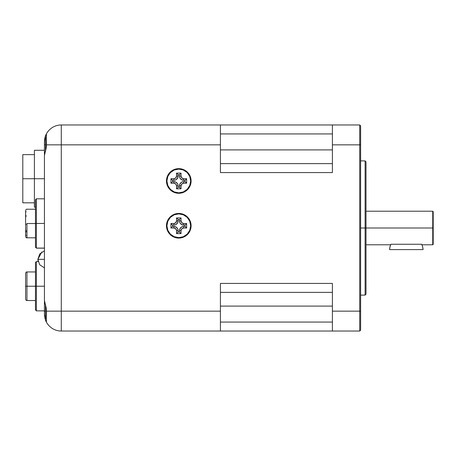 <?xml version="1.0" encoding="UTF-8"?>
<svg xmlns="http://www.w3.org/2000/svg" width="456" height="456" viewBox="0 0 456 456"><rect width="100%" height="100%" fill="white"/><g stroke="black" fill="none" stroke-linecap="round" stroke-linejoin="round"><path stroke-width="0.68" d="M46.409 321.269L46.409 310.382L46.409 321.269A0.895 0.895 0 0 1 45.514 320.374A0.895 0.895 0 0 0 46.409 321.269M45.514 304.813L45.514 320.374M46.421 322.118L46.13 321.548L46.421 322.118L46.421 311.146L61.281 311.146L61.281 331.033A16.843 16.843 0 0 1 46.421 322.118A16.843 16.843 0 0 0 61.281 331.033L220.419 331.033L220.419 311.146L61.281 311.146L61.281 144.854L46.421 144.854L46.13 148.354L44.437 155.399L44.437 300.601L46.13 307.64L46.421 311.146L61.281 311.146L61.281 331.033L220.419 331.033L220.419 311.146L61.281 311.146L61.281 144.854L220.419 144.854L220.419 124.967L61.281 124.967L61.281 144.854L220.419 144.854L220.419 124.967L61.281 124.967A16.843 16.843 0 0 0 46.421 133.882L46.421 144.854L61.281 144.854L61.281 124.967A16.843 16.843 0 0 0 46.421 133.882L46.347 146.632L44.437 155.399L44.437 300.601L46.347 309.367L46.421 321.269M45.44 319.918L44.437 314.19L44.437 311.146L45.514 311.146L44.437 311.146L44.437 300.173M45.514 135.626A0.895 0.895 0 0 1 46.409 134.731L46.409 145.618L46.409 134.731A0.895 0.895 0 0 0 45.514 135.626L45.514 151.187M46.347 134.024L46.13 134.452L46.347 134.024M45.811 135.147L46.13 134.452L45.811 135.147M45.44 136.087L45.07 137.245L45.44 136.087M44.437 153.626L44.437 144.854L45.514 144.854L44.437 144.854L44.523 140.14L45.07 137.239M178.786 213.887A11.873 11.873 0 0 0 166.913 225.76A11.873 11.873 0 0 0 178.786 237.633L178.786 238.078A12.318 12.318 0 0 1 166.469 225.76A12.318 12.318 0 0 1 178.786 213.442L178.786 213.887L178.786 213.442L181.186 213.676L183.5 214.377L181.186 213.676L176.381 213.676L178.786 213.442A12.318 12.318 0 0 1 191.104 225.76A12.318 12.318 0 0 1 178.786 238.078L176.381 237.844L171.94 236.003L176.381 237.844L178.786 238.078L181.186 237.844L178.786 238.078L178.786 237.633A11.873 11.873 0 0 0 190.654 225.76A11.873 11.873 0 0 0 178.786 213.887L174.243 214.793L170.39 217.364L167.819 221.217L166.913 225.76L167.819 230.303L170.39 234.156L174.243 236.727L178.786 237.633L183.329 236.727L187.177 234.156L189.753 230.303L190.654 225.76L189.753 221.217L187.177 217.364L183.329 214.793L178.786 213.887M178.786 169.09A11.873 11.873 0 0 0 166.913 180.964A11.873 11.873 0 0 0 178.786 192.837L178.786 193.281A12.318 12.318 0 0 1 166.469 180.964A12.318 12.318 0 0 1 178.786 168.646L178.786 169.09L178.786 168.646L181.186 168.88L183.5 169.581L181.186 168.88L176.381 168.88L178.786 168.646A12.318 12.318 0 0 1 191.104 180.964A12.318 12.318 0 0 1 178.786 193.281L176.381 193.048L171.94 191.206L176.381 193.048L178.786 193.281L181.186 193.048L178.786 193.281L178.786 192.837A11.873 11.873 0 0 0 190.654 180.964A11.873 11.873 0 0 0 178.786 169.09L174.243 169.997L170.39 172.567L167.819 176.421L166.913 180.964L167.819 185.506L170.39 189.36L174.243 191.93L178.786 192.837L183.329 191.93L187.177 189.36L189.753 185.506L190.654 180.964L189.753 176.421L187.177 172.567L183.329 169.997L178.786 169.09M44.437 178.724L34.405 178.724L34.405 207.172L34.405 178.724L22.8 178.724L22.8 202.823L22.8 154.624L22.8 178.724L34.405 178.724L34.405 150.28L34.405 178.724L44.437 178.724M44.585 139.564L44.551 139.855M44.887 137.94L44.825 138.225M45.657 135.517L45.269 136.578M46.495 133.745L46.267 134.178M44.437 310.872L36.372 310.872L36.372 286.237L35.477 286.237L35.477 309.977L35.477 309.521L36.372 310.872L36.372 286.237L44.437 286.237L36.372 286.237L36.372 261.596L36.372 286.237L25.604 286.237L25.604 299.176L25.604 273.298L25.604 289.509M44.437 248.092L36.372 248.092L36.372 223.451L35.477 223.451L35.477 247.192L35.477 199.711L35.477 223.451L36.372 223.451L36.372 248.161L35.477 246.804L35.477 247.26M25.604 211.071L25.604 210.803A0.627 0.627 0 0 0 25.616 210.911A0.627 0.627 180 0 1 25.604 210.803L25.604 215.631M26.231 215.437A0.627 0.524 0 0 1 25.604 214.918L25.604 220.105M25.604 220.693L25.604 222.545M25.604 220.727L25.604 226.313M25.604 231.409L25.604 235.769A0.627 0.524 180 0 1 26.231 235.25A0.627 0.524 0 0 0 25.604 235.769L25.622 236.128A0.627 0.627 180 0 0 25.604 236.236L25.604 235.969M35.477 300.521L26.95 300.521L26.95 286.237L26.95 300.521C26.419 300.709 25.975 300.259 25.604 299.176L25.604 298.925M25.604 282.959L25.604 286.237L26.95 286.237L26.95 271.958L26.95 286.237L35.477 286.237L35.477 262.947M26.95 223.52L35.477 223.52L26.95 223.52L26.95 237.804L26.95 223.52M44.437 223.451L36.372 223.451L44.437 223.451M44.437 259.356L37.854 259.356L44.437 259.356M432.75 228L432.75 244.792L432.75 228L360.628 228L365.108 228L365.108 295.106L365.108 228L432.75 228L432.75 211.208L432.75 228L433.2 228L432.75 228M433.2 244.342L433.2 211.658L433.2 244.342L432.75 244.792L421.999 244.792L421.783 244.256A16.798 16.798 0 0 1 423.077 249.592L389.567 249.592A16.798 16.798 0 0 1 390.86 244.256L421.783 244.256L390.86 244.256L390.695 244.655M366.008 294.211L366.008 228L366.008 294.211L365.108 295.106L360.628 295.106M366.008 244.792L390.644 244.792L390.86 244.256L389.994 246.873A16.798 16.798 0 0 0 389.994 246.878L389.567 249.592L423.077 249.592L422.649 246.873A16.798 16.798 0 0 0 421.999 244.792M421.789 244.256L421.948 244.655M45.07 318.755L44.437 314.19L44.437 302.374M44.437 155.65L44.437 154.903M44.437 155.399L44.437 141.81L45.07 137.245M366.008 161.789L366.008 228L366.008 161.789L365.108 160.894L365.108 228L365.108 160.894L360.628 160.894M220.419 170.84L220.419 172.585L332.407 172.585L332.407 144.854L359.733 144.854L359.733 124.967L360.628 125.867L360.628 330.133L359.733 331.033L359.733 311.146L332.407 311.146L332.407 283.415L220.419 283.415L220.419 285.16M332.407 163.63L220.419 163.63L332.407 163.63M220.419 149.893L332.407 149.893L220.419 149.893M220.419 133.927L332.407 133.927L220.419 133.927M220.419 306.107L332.407 306.107L220.419 306.107M332.407 322.073L220.419 322.073L332.407 322.073M220.419 292.37L332.407 292.37L220.419 292.37M332.407 124.967L220.419 124.967L332.407 124.967L332.407 144.854L332.407 124.967L359.733 124.967L332.407 124.967M220.419 172.585L220.419 144.854L220.419 172.585L332.407 172.585L332.407 144.854L359.733 144.854L359.733 311.146L332.407 311.146L332.407 331.033L332.407 285.16M332.407 170.84L332.407 172.585M220.419 311.146L220.419 283.415L220.419 311.146M220.419 331.033L359.733 331.033L360.628 330.133L360.628 125.867L359.733 124.967L359.733 144.854L360.628 144.854L359.733 144.854L359.733 311.146L360.628 311.146L359.733 311.146L359.733 331.033L220.419 331.033M168.543 232.606L167.403 230.474L168.543 232.606L171.94 236.003M168.543 218.914L170.077 217.05L168.543 218.914L166.702 223.355L166.702 228.165L167.403 230.474M174.072 214.377L176.381 213.676L171.94 215.517L170.077 217.05M189.029 218.914L190.169 221.046L187.496 217.05L183.5 214.377M190.87 223.355L191.104 225.76L190.169 221.046M190.169 230.474L189.029 232.606L190.87 228.165L191.104 225.76M185.632 236.003L181.186 237.844L185.632 236.003L189.029 232.606M168.543 187.809L167.403 185.677L168.543 187.809L171.94 191.206M166.469 180.964L167.403 176.25L166.469 180.964L167.403 185.677M174.072 169.581L176.381 168.88L171.94 170.721L168.543 174.118L167.403 176.25M190.87 178.558L191.104 180.964L190.87 178.558L189.029 174.118L185.632 170.721L183.5 169.581M190.169 185.677L189.029 187.809L190.87 183.369L191.104 180.964M185.632 191.206L181.186 193.048L185.632 191.206L189.029 187.809M332.407 283.415L220.419 283.415M46.347 321.976L45.811 320.853M44.437 198.816L36.372 198.816L36.372 223.451L36.372 198.816L35.477 199.711M35.477 309.521L35.477 262.491L36.372 261.596L38.139 261.596L37.854 259.356L39.689 264.748L44.437 267.894M25.604 236.43L25.604 236.464C25.975 237.542 26.419 237.992 26.95 237.804C26.528 238.06 26.083 237.633 25.604 236.521M25.604 232.258L25.604 230.519M25.604 226.934L25.604 232.594M25.604 224.494L25.604 223.52M25.604 222.608L25.604 216.361L25.604 222.608M25.604 216.52L25.604 214.782M25.604 214.918L25.604 211.27L25.604 216.361L26.231 216.566L25.604 216.361L25.604 214.918L25.604 216.361M25.604 222.163L25.604 222.779M25.604 224.266L25.604 224.876M25.604 296.303L25.604 298.327M25.604 274.141L25.604 276.781M25.604 273.817L25.604 273.298C25.975 272.209 26.419 271.765 26.95 271.947C26.419 271.765 25.975 272.209 25.604 273.292M35.477 209.236L26.95 209.236C26.419 209.047 25.975 209.498 25.604 210.581L25.604 211.27A0.627 0.524 180 0 0 26.231 211.789M26.231 230.474L25.604 230.679L25.604 232.127A0.627 0.524 180 0 1 26.231 231.602A0.627 0.524 -0 0 0 25.604 232.127L25.61 231.979M26.231 224.232L25.604 224.432M26.231 231.916A0.627 0.484 0 0 0 25.604 232.4M186.624 178.724L186.624 183.204L183.711 183.204L181.813 183.99L181.026 185.894L181.026 188.801L176.546 188.801L176.546 185.894L175.76 183.99L173.856 183.204L170.949 183.204L170.949 178.724L173.856 178.724L175.76 177.937L176.546 176.039L176.546 173.126L181.026 173.126L181.026 176.039L181.813 177.937L183.711 178.724L186.624 178.724L186.624 183.204L185.045 181.625L185.045 180.302L186.624 178.724L185.045 180.302L183.711 180.302L183.711 178.724A2.69 2.69 0 0 1 181.026 176.039L179.447 176.039L179.447 174.705L178.125 174.705L178.125 176.039L176.546 176.039A2.69 2.69 0 0 1 173.856 178.724L173.856 180.302L172.528 180.302L172.528 181.625L173.856 181.625L173.856 183.204A2.69 2.69 0 0 1 176.546 185.894L178.125 185.894L178.125 187.222L179.447 187.222L179.447 185.894L181.026 185.894A2.69 2.69 0 0 1 183.711 183.204L183.711 181.625L185.045 181.625L186.624 183.204L183.711 183.204L183.711 181.625A4.269 4.269 0 0 0 179.447 185.894L181.026 185.894L181.026 188.801L179.447 187.222L181.026 188.801L176.546 188.801L178.125 187.222L176.546 188.801L176.546 185.894L178.125 185.894A4.269 4.269 0 0 0 173.856 181.625L173.856 183.204L170.949 183.204L172.528 181.625L170.949 183.204L170.949 178.724L172.528 180.302L170.949 178.724L173.856 178.724L173.856 180.302A4.269 4.269 0 0 0 178.125 176.039L176.546 176.039L176.546 173.126L178.125 174.705L176.546 173.126L181.026 173.126L179.447 174.705L181.026 173.126L181.026 176.039L179.447 176.039A4.269 4.269 0 0 0 183.711 180.302L183.711 178.724L186.624 178.724M185.045 181.625L182.879 181.705L181.34 182.343L179.772 184.258L179.447 187.222L178.125 187.222L178.045 185.062L177.407 183.523L175.492 181.95L172.528 181.625L172.528 180.302L174.688 180.223L176.227 179.584L177.8 177.669L178.125 174.705L179.447 174.705L179.527 176.871L180.166 178.41L182.081 179.977L185.045 180.302L185.045 181.625M186.624 223.52L186.624 228L183.711 228L181.813 228.787L181.026 230.69L181.026 233.597L176.546 233.597L176.546 230.69L175.76 228.787L173.856 228L170.949 228L170.949 223.52L173.856 223.52L175.76 222.733L176.546 220.835L176.546 217.922L181.026 217.922L181.026 220.835L181.813 222.733L183.711 223.52L186.624 223.52L186.624 228L185.045 226.421L185.045 225.099L186.624 223.52L185.045 225.099L183.711 225.099L183.711 223.52A2.69 2.69 0 0 1 181.026 220.835L179.447 220.835L179.447 219.501L178.125 219.501L178.125 220.835L176.546 220.835A2.69 2.69 0 0 1 173.856 223.52L173.856 225.099L172.528 225.099L172.528 226.421L173.856 226.421L173.856 228A2.69 2.69 0 0 1 176.546 230.69L178.125 230.69L178.125 232.018L179.447 232.018L179.447 230.69L181.026 230.69A2.69 2.69 0 0 1 183.711 228L183.711 226.421L185.045 226.421L186.624 228L183.711 228L183.711 226.421A4.269 4.269 0 0 0 179.447 230.69L181.026 230.69L181.026 233.597L179.447 232.018L181.026 233.597L176.546 233.597L178.125 232.018L176.546 233.597L176.546 230.69L178.125 230.69A4.269 4.269 0 0 0 173.856 226.421L173.856 228L170.949 228L172.528 226.421L170.949 228L170.949 223.52L172.528 225.099L170.949 223.52L173.856 223.52L173.856 225.099A4.269 4.269 0 0 0 178.125 220.835L176.546 220.835L176.546 217.922L178.125 219.501L176.546 217.922L181.026 217.922L179.447 219.501L181.026 217.922L181.026 220.835L179.447 220.835A4.269 4.269 0 0 0 183.711 225.099L183.711 223.52L186.624 223.52M185.045 226.421L182.879 226.501L181.34 227.139L179.772 229.054L179.447 232.018L178.125 232.018L178.045 229.852L177.407 228.319L175.492 226.746L172.528 226.421L172.528 225.099L174.688 225.019L176.227 224.38L177.8 222.465L178.125 219.501L179.447 219.501L179.527 221.667L180.166 223.206L182.081 224.774L185.045 225.099L185.045 226.421M185.381 171.091L187.177 172.567M188.653 187.558L187.177 189.36M172.191 190.836L170.39 189.36M174.887 183.409L175.76 183.99M181.231 184.862L181.813 183.99M182.685 178.518L181.813 177.937M176.341 177.065L175.76 177.937M173.856 181.625L175.492 181.95L177.407 183.523M177.8 184.258L178.125 185.894M179.447 185.894L179.772 184.258L181.34 182.343M182.081 181.95L183.711 181.625M183.711 180.302L181.34 179.584L180.166 178.41M179.772 177.669L179.447 176.039M178.125 176.039L177.407 178.41L176.227 179.584M175.492 179.977L173.856 180.302M185.381 215.887L187.177 217.364M188.653 232.355L187.177 234.156M172.191 235.632L170.39 234.156M168.914 219.165L170.39 217.364M174.887 228.205L175.76 228.787M181.231 229.659L181.813 228.787M182.685 223.315L181.813 222.733M176.341 221.861L175.76 222.733M173.856 226.421L175.492 226.746L177.407 228.319M177.8 229.054L178.125 230.69M179.447 230.69L179.772 229.054L181.34 227.139M182.081 226.746L183.711 226.421M183.711 225.099L181.34 224.38L180.166 223.206M179.772 222.465L179.447 220.835M178.125 220.835L177.407 223.206L176.227 224.38M175.492 224.774L173.856 225.099M422.649 246.873L421.783 244.256M390.86 244.256L389.994 246.873M45.514 151.381L45.514 135.802M45.514 320.197L45.514 304.619M44.437 314.19L44.523 315.86M35.477 207.172L34.405 207.172M34.405 202.823L22.8 202.823M36.372 248.092L35.477 247.192M35.477 271.947L26.95 271.947M44.437 248.161L36.372 248.161M366.008 211.208L432.75 211.208L433.2 211.658M41.849 251.968L37.854 259.356L39.689 253.969L44.437 250.823M35.477 237.804L26.95 237.804M34.405 154.624L22.8 154.624M44.437 150.28L34.405 150.28"/></g></svg>

